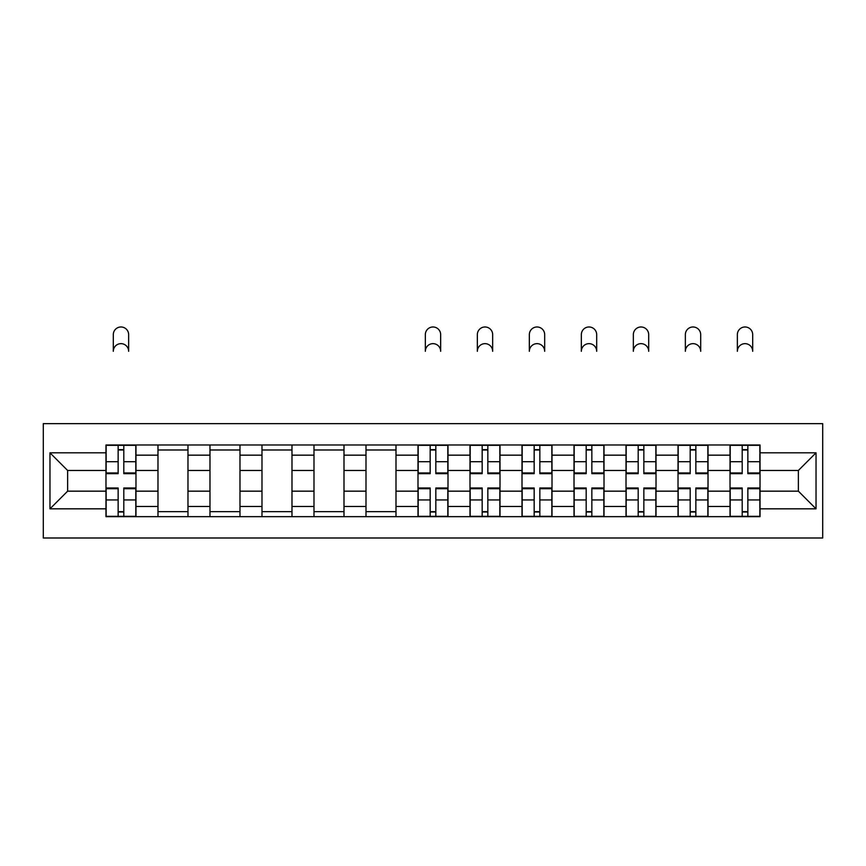 <?xml version="1.0" encoding="UTF-8"?>
<svg xmlns="http://www.w3.org/2000/svg" width="866" height="866" viewBox="0 0 866 866"><rect width="100%" height="100%" fill="white"/><g stroke="black" fill="none" stroke-linecap="round" stroke-linejoin="round"><path stroke-width="1.3" d="M43.3 537.992L822.7 537.992L822.7 423.647L43.3 423.647L43.3 537.992M157.98 516.656L157.98 455.159L135.973 455.159L135.973 516.656M135.973 455.159L135.973 444.983M157.98 455.159L157.98 444.983M187.976 444.983L187.976 516.656M209.983 516.656L209.983 444.983M239.979 444.983L239.979 516.656M261.987 516.656L261.987 444.983M291.983 444.983L291.983 516.656M313.99 516.656L313.99 444.983M343.997 444.983L343.997 516.656M365.993 516.656L365.993 444.983M396 444.983L396 516.656M417.997 516.656L417.997 444.983M448.003 444.983L448.003 516.656M470 516.656L470 444.983M500.007 444.983L500.007 516.656M522.003 516.656L522.003 444.983M552.01 444.983L552.01 516.656M574.017 516.656L574.017 444.983M604.013 444.983L604.013 516.656M626.021 516.656L626.021 444.983M656.017 444.983L656.017 516.656M678.024 516.656L678.024 444.983M708.02 444.983L708.02 516.656M730.027 516.656L730.027 444.983M730.027 491.163L708.02 491.163M678.024 491.163L656.017 491.163M626.021 491.163L604.013 491.163M574.017 491.163L552.01 491.163M522.003 491.163L500.007 491.163M470 491.163L448.003 491.163M417.997 491.163L396 491.163M365.993 491.163L343.997 491.163M313.99 491.163L291.983 491.163M261.987 491.163L239.979 491.163M209.983 491.163L187.976 491.163M157.98 491.163L135.973 491.163M730.027 470.487L708.02 470.487M678.024 470.487L656.017 470.487M626.021 470.487L604.013 470.487M574.017 470.487L552.01 470.487M522.003 470.487L500.007 470.487M470 470.487L448.003 470.487M417.997 470.487L396 470.487M365.993 470.487L343.997 470.487M313.99 470.487L291.983 470.487M261.987 470.487L239.979 470.487M209.983 470.487L187.976 470.487M157.98 470.487L135.973 470.487M67.635 491.163L105.977 491.163L105.977 470.487L67.635 470.487L67.635 491.163L49.968 508.829L49.968 452.821L105.977 452.821L105.977 470.487M760.023 470.487L760.023 491.163L798.365 491.163L798.365 470.487L760.023 470.487L760.023 444.983L105.977 444.983L105.977 452.821M760.023 452.821L816.032 452.821L816.032 508.829L760.023 508.829L760.023 491.163M105.977 491.163L105.977 516.656L760.023 516.656L760.023 508.829M105.977 508.829L49.968 508.829M123.806 511.654L118.144 511.654M118.144 449.984L123.806 449.984M187.976 511.654L157.98 511.654M157.98 449.984L187.976 449.984M239.979 511.654L209.983 511.654M209.983 449.984L239.979 449.984M291.983 511.654L261.987 511.654M261.987 449.984L291.983 449.984M343.997 511.654L313.99 511.654M313.99 449.984L343.997 449.984M396 511.654L365.993 511.654M365.993 449.984L396 449.984M435.836 511.654L430.164 511.654M430.164 449.984L435.836 449.984M487.839 511.654L482.167 511.654M482.167 449.984L487.839 449.984M539.843 511.654L534.17 511.654M534.17 449.984L539.843 449.984M591.846 511.654L586.185 511.654M586.185 449.984L591.846 449.984M643.849 511.654L638.188 511.654M638.188 449.984L643.849 449.984M695.853 511.654L690.191 511.654M690.191 449.984L695.853 449.984M747.856 511.654L742.194 511.654M742.194 449.984L747.856 449.984M49.968 452.821L67.635 470.487M798.365 491.163L816.032 508.829M798.365 470.487L816.032 452.821M128.644 351.315A7.664 7.664 0 0 0 120.969 343.65A7.664 7.664 0 0 0 113.305 351.315L113.305 334.644A7.664 7.664 0 0 1 120.969 326.98A7.664 7.664 0 0 1 128.644 334.644L128.644 351.315M123.806 473.659L123.806 445.319L135.81 445.319L135.81 473.659L123.806 473.659M118.144 449.66L123.806 449.66M118.144 445.319L106.139 445.319L106.139 473.659L118.144 473.659L118.144 445.319L123.806 445.319M118.144 487.991L118.144 516.331L106.139 516.331L106.139 487.991L118.144 487.991M123.806 511.99L118.144 511.99M123.806 516.331L135.81 516.331L135.81 487.991L123.806 487.991L123.806 516.331L118.144 516.331M440.664 351.315A7.664 7.664 0 0 0 433 343.65A7.664 7.664 0 0 0 425.336 351.315L425.336 334.644A7.664 7.664 0 0 1 433 326.98A7.664 7.664 0 0 1 440.664 334.644L440.664 351.315M435.836 473.659L435.836 445.319L447.83 445.319L447.83 473.659L435.836 473.659M430.164 449.66L435.836 449.66M430.164 445.319L418.17 445.319L418.17 473.659L430.164 473.659L430.164 445.319L435.836 445.319M492.667 351.315A7.664 7.664 0 0 0 485.003 343.65A7.664 7.664 0 0 0 477.339 351.315L477.339 334.644A7.664 7.664 0 0 1 485.003 326.98A7.664 7.664 0 0 1 492.667 334.644L492.667 351.315M487.839 473.659L487.839 445.319L499.844 445.319L499.844 473.659L487.839 473.659M482.167 449.66L487.839 449.66M482.167 445.319L470.173 445.319L470.173 473.659L482.167 473.659L482.167 445.319L487.839 445.319M544.682 351.315A7.664 7.664 0 0 0 537.007 343.65A7.664 7.664 0 0 0 529.342 351.315L529.342 334.644A7.664 7.664 0 0 1 537.007 326.98A7.664 7.664 0 0 1 544.682 334.644L544.682 351.315M539.843 473.659L539.843 445.319L551.848 445.319L551.848 473.659L539.843 473.659M534.17 449.66L539.843 449.66M534.17 445.319L522.176 445.319L522.176 473.659L534.17 473.659L534.17 445.319L539.843 445.319M596.685 351.315A7.664 7.664 0 0 0 589.01 343.65A7.664 7.664 0 0 0 581.346 351.315L581.346 334.644A7.664 7.664 0 0 1 589.01 326.98A7.664 7.664 0 0 1 596.685 334.644L596.685 351.315M591.846 473.659L591.846 445.319L603.851 445.319L603.851 473.659L591.846 473.659M586.185 449.66L591.846 449.66M586.185 445.319L574.18 445.319L574.18 473.659L586.185 473.659L586.185 445.319L591.846 445.319M648.688 351.315A7.664 7.664 0 0 0 641.013 343.65A7.664 7.664 0 0 0 633.349 351.315L633.349 334.644A7.664 7.664 0 0 1 641.013 326.98A7.664 7.664 0 0 1 648.688 334.644L648.688 351.315M643.849 473.659L643.849 445.319L655.854 445.319L655.854 473.659L643.849 473.659M638.188 449.66L643.849 449.66M638.188 445.319L626.183 445.319L626.183 473.659L638.188 473.659L638.188 445.319L643.849 445.319M700.691 351.315A7.664 7.664 0 0 0 693.027 343.65A7.664 7.664 0 0 0 685.352 351.315L685.352 334.644A7.664 7.664 0 0 1 693.027 326.98A7.664 7.664 0 0 1 700.691 334.644L700.691 351.315M695.853 473.659L695.853 445.319L707.858 445.319L707.858 473.659L695.853 473.659M690.191 449.66L695.853 449.66M690.191 445.319L678.186 445.319L678.186 473.659L690.191 473.659L690.191 445.319L695.853 445.319M752.695 351.315A7.664 7.664 0 0 0 745.031 343.65A7.664 7.664 0 0 0 737.356 351.315L737.356 334.644A7.664 7.664 0 0 1 745.031 326.98A7.664 7.664 0 0 1 752.695 334.644L752.695 351.315M747.856 473.659L747.856 445.319L759.861 445.319L759.861 473.659L747.856 473.659M742.194 449.66L747.856 449.66M742.194 445.319L730.19 445.319L730.19 473.659L742.194 473.659L742.194 445.319L747.856 445.319M430.164 487.991L430.164 516.331L418.17 516.331L418.17 487.991L430.164 487.991M435.836 511.99L430.164 511.99M435.836 516.331L447.83 516.331L447.83 487.991L435.836 487.991L435.836 516.331L430.164 516.331M482.167 487.991L482.167 516.331L470.173 516.331L470.173 487.991L482.167 487.991M487.839 511.99L482.167 511.99M487.839 516.331L499.844 516.331L499.844 487.991L487.839 487.991L487.839 516.331L482.167 516.331M534.17 487.991L534.17 516.331L522.176 516.331L522.176 487.991L534.17 487.991M539.843 511.99L534.17 511.99M539.843 516.331L551.848 516.331L551.848 487.991L539.843 487.991L539.843 516.331L534.17 516.331M586.185 487.991L586.185 516.331L574.18 516.331L574.18 487.991L586.185 487.991M591.846 511.99L586.185 511.99M591.846 516.331L603.851 516.331L603.851 487.991L591.846 487.991L591.846 516.331L586.185 516.331M638.188 487.991L638.188 516.331L626.183 516.331L626.183 487.991L638.188 487.991M643.849 511.99L638.188 511.99M643.849 516.331L655.854 516.331L655.854 487.991L643.849 487.991L643.849 516.331L638.188 516.331M690.191 487.991L690.191 516.331L678.186 516.331L678.186 487.991L690.191 487.991M695.853 511.99L690.191 511.99M695.853 516.331L707.858 516.331L707.858 487.991L695.853 487.991L695.853 516.331L690.191 516.331M742.194 487.991L742.194 516.331L730.19 516.331L730.19 487.991L742.194 487.991M747.856 511.99L742.194 511.99M747.856 516.331L759.861 516.331L759.861 487.991L747.856 487.991L747.856 516.331L742.194 516.331M678.024 455.159L656.017 455.159M626.021 455.159L604.013 455.159M574.017 455.159L552.01 455.159M522.003 455.159L500.007 455.159M470 455.159L448.003 455.159M417.997 455.159L396 455.159M365.993 455.159L343.997 455.159M313.99 455.159L291.983 455.159M261.987 455.159L239.979 455.159M209.983 455.159L187.976 455.159M730.027 455.159L708.02 455.159M678.024 506.491L656.017 506.491M626.021 506.491L604.013 506.491M574.017 506.491L552.01 506.491M522.003 506.491L500.007 506.491M470 506.491L448.003 506.491M417.997 506.491L396 506.491M365.993 506.491L343.997 506.491M313.99 506.491L291.983 506.491M261.987 506.491L239.979 506.491M209.983 506.491L187.976 506.491M157.98 506.491L135.973 506.491M730.027 506.491L708.02 506.491M123.806 472.955L135.81 472.955M123.806 461.697L135.81 461.697M106.139 472.955L118.144 472.955M106.139 461.697L118.144 461.697M118.144 488.695L106.139 488.695M118.144 499.953L106.139 499.953M135.81 488.695L123.806 488.695M135.81 499.953L123.806 499.953M435.836 472.955L447.83 472.955M435.836 461.697L447.83 461.697M418.17 472.955L430.164 472.955M418.17 461.697L430.164 461.697M487.839 472.955L499.844 472.955M487.839 461.697L499.844 461.697M470.173 472.955L482.167 472.955M470.173 461.697L482.167 461.697M539.843 472.955L551.848 472.955M539.843 461.697L551.848 461.697M522.176 472.955L534.17 472.955M522.176 461.697L534.17 461.697M591.846 472.955L603.851 472.955M591.846 461.697L603.851 461.697M574.18 472.955L586.185 472.955M574.18 461.697L586.185 461.697M643.849 472.955L655.854 472.955M643.849 461.697L655.854 461.697M626.183 472.955L638.188 472.955M626.183 461.697L638.188 461.697M695.853 472.955L707.858 472.955M695.853 461.697L707.858 461.697M678.186 472.955L690.191 472.955M678.186 461.697L690.191 461.697M747.856 472.955L759.861 472.955M747.856 461.697L759.861 461.697M730.19 472.955L742.194 472.955M730.19 461.697L742.194 461.697M430.164 488.695L418.17 488.695M430.164 499.953L418.17 499.953M447.83 488.695L435.836 488.695M447.83 499.953L435.836 499.953M482.167 488.695L470.173 488.695M482.167 499.953L470.173 499.953M499.844 488.695L487.839 488.695M499.844 499.953L487.839 499.953M534.17 488.695L522.176 488.695M534.17 499.953L522.176 499.953M551.848 488.695L539.843 488.695M551.848 499.953L539.843 499.953M586.185 488.695L574.18 488.695M586.185 499.953L574.18 499.953M603.851 488.695L591.846 488.695M603.851 499.953L591.846 499.953M638.188 488.695L626.183 488.695M638.188 499.953L626.183 499.953M655.854 488.695L643.849 488.695M655.854 499.953L643.849 499.953M690.191 488.695L678.186 488.695M690.191 499.953L678.186 499.953M707.858 488.695L695.853 488.695M707.858 499.953L695.853 499.953M742.194 488.695L730.19 488.695M742.194 499.953L730.19 499.953M759.861 488.695L747.856 488.695M759.861 499.953L747.856 499.953"/></g></svg>
